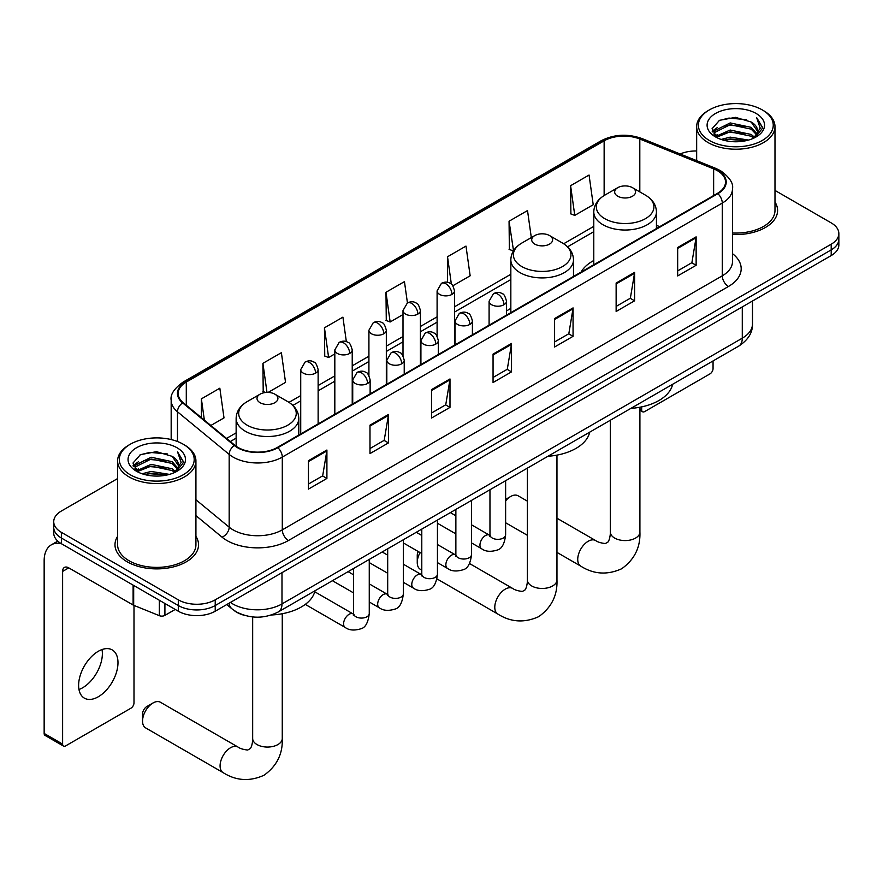 <?xml version="1.0" encoding="UTF-8"?>
<svg xmlns="http://www.w3.org/2000/svg" width="883" height="883" viewBox="0 0 883 883"><rect width="100%" height="100%" fill="white"/><g stroke="black" fill="none" stroke-linecap="round" stroke-linejoin="round"><path stroke-width="1.32" d="M510.838 308.41A46.126 26.633 0 0 0 506.5 311.059M593.784 260.518A46.126 26.633 0 0 0 581.124 272.063M244.613 615.385A26.104 15.077 180 0 1 234.072 610.451M117.605 478.564L61.38 511.025A26.104 15.077 0 0 0 53.731 521.676L53.731 533.056A26.104 15.077 0 0 0 61.38 543.707L178.3 611.213A26.104 15.077 0 0 0 215.22 611.213L831.201 255.573A26.104 15.077 0 0 0 838.85 244.922L838.85 239.238A26.104 15.077 0 0 1 831.201 249.889A26.104 15.077 0 0 0 838.85 239.238L838.85 233.553A26.104 15.077 0 0 0 831.201 222.891L774.987 190.43M53.731 521.676A26.104 15.077 0 0 0 61.38 532.339L178.3 599.844A26.104 15.077 0 0 0 215.22 599.844L215.22 605.528L831.201 249.889L215.22 605.528A26.104 15.077 0 0 1 178.3 605.528A26.104 15.077 0 0 0 215.22 605.528L215.22 611.213M61.38 532.339L61.38 538.023L178.3 605.528L61.38 538.023A26.104 15.077 0 0 1 53.731 527.372A26.104 15.077 0 0 0 61.38 538.023L61.38 543.707M117.605 536.378A41.777 24.117 0 0 0 114.989 544.778A41.777 24.117 0 0 0 127.229 561.831A41.777 24.117 0 0 0 172.748 567.052A41.777 24.117 0 0 0 198.532 544.778A41.777 24.117 0 0 0 195.927 536.378A41.777 24.117 0 0 1 198.532 544.778A41.777 24.117 0 0 1 172.748 567.052A41.777 24.117 0 0 1 127.229 561.831A41.777 24.117 0 0 1 114.989 544.778A41.777 24.117 0 0 1 117.605 536.378M717.36 170.662A27.848 16.082 180 0 1 725.517 182.03A27.848 16.082 180 0 1 717.36 193.399L277.372 447.427A27.848 16.082 180 0 1 234.867 445.286L183.167 402.648A27.848 16.082 180 0 1 178.134 393.432A27.848 16.082 180 0 1 186.291 382.063L604.138 140.816A27.848 16.082 180 0 1 639.811 139.017L713.641 168.863A27.848 16.082 180 0 1 717.36 170.662M717.857 170.386A28.543 16.479 0 0 0 714.038 168.532L640.208 138.686A28.543 16.479 0 0 0 603.652 140.529L185.794 381.776A28.543 16.479 0 0 0 182.604 402.88L234.304 445.507A28.543 16.479 0 0 0 277.869 447.714L717.857 193.686A28.543 16.479 0 0 0 717.857 170.386M308.454 460.683L308.454 489.105L326.909 478.443L326.909 450.021L308.454 460.683M308.454 484.061L322.67 475.849L326.831 450.97A6.965 4.018 -120 0 0 326.909 450.021M322.549 475.926L326.909 478.443M369.988 425.153L369.988 453.575L388.443 442.913L388.443 414.491L369.988 425.153M369.988 448.531L384.204 440.319L388.377 415.44A6.965 4.018 -120 0 0 388.443 414.491M384.083 440.396L388.443 442.913M431.522 389.624L431.522 418.045L449.988 407.394L449.988 378.962L431.522 389.624M431.522 413.001L445.738 404.8L449.911 379.911A6.965 4.018 -120 0 0 449.988 378.962M445.617 404.867L449.988 407.394M677.669 247.516L677.669 275.938L696.135 265.275L696.135 236.854L677.669 247.516M677.669 270.893L691.886 262.681L696.058 237.803A6.965 4.018 -120 0 0 696.135 236.854M691.764 262.759L696.135 265.275M616.135 283.046L616.135 311.467L634.59 300.805L634.59 272.383L616.135 283.046M616.135 306.423L630.352 298.211L634.524 273.322A6.965 4.018 -120 0 0 634.59 272.383M630.23 298.288L634.59 300.805M554.601 318.564L554.601 346.997L573.056 336.335L573.056 307.913L554.601 318.564M554.601 341.953L568.818 333.741L572.979 308.851A6.965 4.018 -120 0 0 573.056 307.913M568.685 333.807L573.056 336.335M493.056 354.094L493.056 382.516L511.522 371.864L511.522 343.443L493.056 354.094M493.056 377.471L507.284 369.271L511.445 344.381A6.965 4.018 -120 0 0 511.522 343.443M507.151 369.337L511.522 371.864M732.482 234.503A41.777 24.117 0 0 0 777.592 210.463A41.777 24.117 0 0 0 774.987 202.064A41.777 24.117 0 0 1 777.592 210.463A41.777 24.117 0 0 1 732.482 234.503M215.22 599.844L831.201 244.205A26.104 15.077 0 0 0 838.85 233.553M696.665 150.982A26.104 15.077 0 0 0 680.164 153.984M268.145 392.416L285.54 382.372L281.379 352.681L262.913 363.332L263.211 391.588M210.86 425.485L224.006 417.902L219.834 388.2L201.379 398.862L201.379 417.659M452.858 285.772L470.153 275.794L465.981 246.092L447.526 256.754L447.526 282.328M531.312 237.582L527.515 210.562L509.061 221.225L509.359 249.47M570.595 185.695L574.767 215.397L593.221 204.735L589.06 175.033L570.595 185.695L570.893 213.951M346.357 341.677L342.913 317.152L324.447 327.803L324.745 356.059M407.438 302.957L404.447 281.622L385.981 292.273L386.279 320.529M385.981 292.273L390.154 321.975L403.001 314.558M390.154 321.975L385.981 320.419M447.526 256.754L451.368 284.171M509.061 221.225L513.531 250.75M513.222 250.915L509.061 249.359M574.767 215.397L570.595 213.829M324.447 327.803L328.619 357.505L334.823 353.917M328.619 357.505L324.447 355.948M265.651 392.494L262.913 391.478M262.913 363.332L266.997 392.416M201.379 398.862L204.359 420.12M639.91 408.752L641.665 409.767A4.349 2.517 120 0 0 642.57 411.765A4.349 2.517 120 0 0 644.745 411.544L709.976 373.884A4.349 2.517 120 0 0 713.056 368.564L713.056 360.948M641.665 409.767L641.665 406.886M709.358 140.463A37.417 21.6 0 0 0 762.283 140.463A37.417 21.6 0 0 0 762.283 109.911L763.508 110.629A39.161 22.605 0 0 1 774.987 126.611A39.161 22.605 0 0 1 750.804 147.505A39.161 22.605 0 0 1 708.133 142.593A39.161 22.605 0 0 1 696.665 126.611A39.161 22.605 0 0 1 708.133 110.629L709.358 109.911A37.417 21.6 0 0 0 709.358 140.463M732.482 232.991A39.161 22.605 0 0 0 774.987 210.463L774.987 126.611M721.157 139.448L730.186 137.13L748.497 140.066M723.751 140.231L730.186 138.907L745.826 140.728L728.972 139.393L723.928 140.276M715.528 136.545L730.186 130.033L751.201 134.459L754.59 137.262M716.433 137.284L730.186 131.799L751.201 136.236L753.652 138.112M714.325 135.331L714.811 130.618L730.186 122.925L751.201 127.362L756.963 133.885M714.126 134.47L714.811 132.395L730.186 124.702L751.201 129.139L756.543 134.735M753.431 138.289A21.755 12.561 0 0 0 757.581 130.905A21.755 12.561 0 0 0 751.201 122.031L757.57 131.335M756.124 113.465A28.72 16.578 0 0 0 715.572 113.432A28.72 16.578 0 0 0 715.385 136.843A28.72 16.578 0 0 0 715.517 136.909A28.72 16.578 0 0 0 756.256 136.843A28.72 16.578 0 0 0 756.124 113.465M751.201 122.031L735.572 117.362L719.513 120.32L712.062 128.73L716.996 137.704M755.208 137.417L762.15 128.62L762.283 127.042L756.643 117.605L760.197 128.178L753.652 138.19M763.508 110.629L762.283 109.911A37.417 21.6 0 0 0 709.358 109.911M756.643 117.605L762.283 127.395M719.137 120.507L728.972 118.079L746.599 119.658M712.349 131.931L715.561 129.415M722.625 126.412L728.972 125.176L745.969 126.578M722.625 133.521L728.972 132.284L745.969 133.675M712.162 131.236L717.426 127.494M714.965 136.015L717.426 134.591M527.372 501.147L518.056 495.76A14.79 8.543 120 0 0 510.661 496.5L505.628 499.403L510.661 496.5A14.79 8.543 120 0 0 505.628 500.893M617.736 196.214A10.441 6.026 0 0 0 632.504 196.214A10.441 6.026 0 0 0 632.504 187.682L645.473 195.165A28.786 16.611 0 0 1 645.473 218.664A28.786 16.611 0 0 1 604.767 218.664A28.786 16.611 0 0 1 604.767 195.165C597.681 199.381 594.016 204.966 593.784 211.942A31.324 18.09 0 0 0 602.968 224.735A31.324 18.09 0 0 0 637.107 228.653A31.324 18.09 0 0 0 656.444 211.942C656.212 204.966 652.559 199.381 645.473 195.165L632.504 187.682A10.441 6.026 0 0 0 617.736 187.682A10.441 6.026 0 0 0 617.736 196.214M630.87 408.387A47.87 27.638 0 0 0 672.636 384.282M420.087 552.581A14.79 8.543 120 0 0 417.251 562.504L417.251 555.407A6.093 3.521 -60 0 1 418.288 551.544M417.251 562.504A14.79 8.543 120 0 0 420.308 569.281L421.787 570.131M534.778 244.105A10.441 6.026 0 0 0 549.546 244.105A10.441 6.026 0 0 0 549.546 235.573L562.515 243.057A28.786 16.611 0 0 1 562.515 266.556A28.786 16.611 0 0 1 521.82 266.556A28.786 16.611 0 0 1 521.82 243.057C514.723 247.273 511.069 252.858 510.838 259.834A31.324 18.09 0 0 0 520.01 272.626A31.324 18.09 0 0 0 554.16 276.545A31.324 18.09 0 0 0 573.497 259.834C573.266 252.858 569.601 247.273 562.515 243.057L549.546 235.573A10.441 6.026 0 0 0 534.778 235.573A10.441 6.026 0 0 0 534.778 244.105M547.924 456.279A47.87 27.638 0 0 0 589.678 432.173M142.549 721.102L142.549 713.994A6.093 3.521 -60 0 1 146.854 706.532L153.013 702.989A14.79 8.543 120 0 0 142.549 721.102A14.79 8.543 120 0 0 145.607 727.879L223.145 772.647A14.79 8.543 -60 0 1 220.882 760.782A14.79 8.543 -60 0 1 230.54 747.746A14.79 8.543 -60 0 1 237.946 747.018C239.977 748.53 243.233 749.546 247.704 750.042L250.408 748.475C252.284 745.793 252.891 739.59 252.67 738.508A14.79 8.543 180 0 0 257.008 744.557A14.79 8.543 180 0 0 277.924 744.557A14.79 8.543 180 0 0 282.262 738.508C282.891 753.828 276.821 766.058 264.05 775.23C249.734 781.709 236.103 780.848 223.145 772.647M260.077 402.703A10.441 6.026 0 0 0 274.856 402.703A10.441 6.026 0 0 0 274.856 394.171L287.814 401.655A28.786 16.611 0 0 1 287.814 425.153A28.786 16.611 0 0 1 247.119 425.153A28.786 16.611 0 0 1 247.119 401.655C240.033 405.871 236.368 411.456 236.136 418.432A31.324 18.09 0 0 0 245.308 431.224A31.324 18.09 0 0 0 279.458 435.142A31.324 18.09 0 0 0 298.796 418.432C298.564 411.456 294.9 405.871 287.814 401.655L274.856 394.171A10.441 6.026 0 0 0 260.077 394.171A10.441 6.026 0 0 0 260.077 402.703M271.423 614.987A47.87 27.638 0 0 0 314.988 590.771M237.946 747.018L160.408 702.25A14.79 8.543 120 0 0 153.013 702.989L146.854 706.532M102.02 649.557A27.848 16.082 -60 0 1 82.682 687.747A27.848 16.082 -60 0 1 78.962 689.491M98.3 696.764A27.848 16.082 120 0 0 116.49 672.228A27.848 16.082 120 0 0 112.229 649.91A27.848 16.082 120 0 0 98.3 651.29A27.848 16.082 120 0 0 80.11 675.826A27.848 16.082 120 0 0 84.382 698.144A27.848 16.082 120 0 0 98.3 696.764M164.911 603.486L164.911 615.385L175.22 609.436M61.082 543.542A34.812 20.099 -120 0 0 51.357 544.822A34.812 20.099 -120 0 0 44.15 560.76L44.15 733.431L62.616 744.093L62.616 571.422A8.698 5.022 60 0 1 64.415 567.438A8.698 5.022 60 0 1 68.764 567.868L133.112 605.021L133.112 585.12M62.616 744.093A4.349 2.517 120 0 0 63.51 746.08L45.055 735.418A4.349 2.517 -60 0 1 44.15 733.431M63.51 746.08A4.349 2.517 120 0 0 65.684 745.87L130.916 708.21A4.349 2.517 120 0 0 133.995 702.879L133.995 605.418M164.911 615.385A4.349 2.517 180 0 1 159.337 615.672L133.686 605.296A4.349 2.517 180 0 1 133.112 605.021M130.298 474.789A37.417 21.6 0 0 0 183.222 474.789A37.417 21.6 0 0 0 183.222 444.226L184.459 444.944A39.161 22.605 0 0 1 195.927 460.926A39.161 22.605 0 0 1 171.743 481.82A39.161 22.605 0 0 1 129.073 476.919A39.161 22.605 0 0 1 117.605 460.926A39.161 22.605 0 0 1 129.073 444.944L130.298 444.226A37.417 21.6 0 0 0 130.298 474.789M117.605 460.926L117.605 544.778A39.161 22.605 0 0 0 129.073 560.76A39.161 22.605 0 0 0 171.743 565.661A39.161 22.605 0 0 0 195.927 544.778L195.927 460.926M142.097 473.763L151.136 471.445L169.437 474.381M144.691 474.546L151.136 473.222L166.766 475.054M136.468 470.86L151.136 464.348L172.141 468.785L175.529 471.588M137.373 471.599L151.136 466.125L172.141 470.551L174.591 472.427M135.265 469.657L135.75 464.933L151.136 457.239L172.141 461.677L177.902 468.2M135.077 468.785L135.75 466.71L151.136 459.017L172.141 463.454L177.483 469.05M174.37 472.604A21.755 12.561 0 0 0 178.521 465.231A21.755 12.561 0 0 0 172.141 456.345L178.509 465.661M177.064 447.78A28.72 16.578 0 0 0 136.523 447.747A28.72 16.578 0 0 0 136.335 471.158A28.72 16.578 0 0 0 136.457 471.235A28.72 16.578 0 0 0 177.196 471.158A28.72 16.578 0 0 0 177.064 447.78M172.141 456.345L156.512 451.677L140.452 454.635L133.002 463.045L137.947 472.019M176.147 471.743L183.09 462.935L183.222 461.356L177.582 451.919L181.136 462.493L174.591 472.504M184.459 444.944L183.222 444.226A37.417 21.6 0 0 0 130.298 444.226M177.582 451.919L183.222 461.71M140.077 454.822L149.911 452.394L167.538 453.972M133.289 466.257L136.501 463.73M143.565 460.727L149.911 459.502L166.909 460.893M143.565 467.835L149.911 466.599L166.909 468.001M144.867 474.601L149.911 473.707L166.744 475.054M133.101 465.551L138.366 461.809M135.905 470.33L138.366 468.917M230.419 602.438A34.812 20.099 0 0 0 232.759 603.928A34.812 20.099 0 0 0 281.986 603.928L742.283 338.178A34.812 20.099 0 0 0 752.482 323.973C752.735 332.604 748.133 339.999 738.674 346.147L278.388 611.897A17.406 10.044 60 0 0 281.986 603.928L281.986 572.67M742.283 306.92L742.283 338.178A17.406 10.044 60 0 1 738.674 346.147M229.006 603.255A17.406 11.645 129.5 0 0 232.041 608.906L226.754 604.557M831.201 255.573L831.201 244.205M178.3 611.213L178.3 599.844M732.482 253.653A43.51 25.121 180 0 1 728.442 286.489L288.454 540.506A8.698 5.022 60 0 1 282.295 529.855L722.283 275.827A34.812 20.099 0 0 0 732.482 261.622L732.482 188.852A34.812 20.099 180 0 1 722.283 203.068A8.698 5.022 -120 0 0 717.857 193.686M288.454 540.506A43.51 25.121 180 0 1 226.909 540.506A43.51 25.121 180 0 1 222.041 537.162L195.927 515.628M234.304 445.507A8.698 5.817 129.5 0 0 229.172 454.403L229.172 527.173A34.812 20.099 0 0 0 233.068 529.855A34.812 20.099 0 0 0 282.295 529.855L282.295 457.096A34.812 20.099 180 0 1 229.172 454.403L177.472 411.776A34.812 20.099 180 0 1 171.17 400.253L171.17 439.568M732.482 188.852C733.641 183.421 729.645 177.351 720.484 170.662L715.903 168.443A8.698 4.073 112 0 0 714.038 168.532M715.903 168.443L642.073 138.587C627.658 133.488 613.972 134.227 601.025 140.816A8.698 5.022 60 0 1 603.652 140.529M185.794 381.776A8.698 5.022 -120 0 0 183.167 382.052C174.139 388.553 170.132 394.613 171.17 400.253M182.604 402.88A8.698 5.817 129.5 0 0 177.472 411.776L177.472 441.511M642.073 138.587A8.698 4.073 112 0 0 640.208 138.686M277.869 447.714A8.698 5.022 60 0 1 282.295 457.096L722.283 203.068L722.283 275.827A8.698 5.022 60 0 0 728.442 286.489M195.927 499.756L229.172 527.173A8.698 5.817 -50.5 0 1 222.041 537.162M186.291 382.063L186.291 405.22M713.641 168.863L713.641 195.551M639.811 139.017L639.811 191.898M659.756 226.666L656.444 225.331M604.138 140.816L604.138 195.54M593.784 226.379L563.674 243.763M510.838 274.271L454.502 306.798M437.096 316.842L420.407 326.478M403.001 336.522L386.324 346.158M368.917 356.213L352.229 365.838M334.823 375.893L318.134 385.529M300.728 395.573L288.973 402.361M236.136 432.869L226.534 438.409M493.056 354.999L511.445 344.381M554.601 319.469L572.979 308.851M616.135 283.94L634.524 273.322M677.669 248.41L696.058 237.803M431.522 390.529L449.911 379.911M369.988 426.059L388.377 415.44M308.454 461.577L326.831 450.97M639.91 407.24L639.91 532.03A14.79 8.543 180 0 1 635.583 538.067A14.79 8.543 180 0 1 614.656 538.067A14.79 8.543 180 0 1 610.319 532.03C610.55 533.1 609.932 539.303 608.056 541.985L605.352 543.553C600.881 543.056 597.625 542.041 595.595 540.528L556.963 518.222M639.91 532.03C640.539 547.339 634.469 559.579 621.698 568.74C607.383 575.219 593.751 574.358 580.793 566.158A14.79 8.543 -60 0 1 578.531 554.303A14.79 8.543 -60 0 1 588.199 541.257A14.79 8.543 -60 0 1 595.595 540.528M556.963 455.131L556.963 579.91A14.79 8.543 180 0 1 552.626 585.959A14.79 8.543 180 0 1 531.709 585.959A14.79 8.543 180 0 1 527.372 579.91C527.592 580.992 526.985 587.195 525.109 589.877L522.405 591.444C517.924 590.948 514.679 589.932 512.637 588.42L469.48 563.509M556.963 579.91C557.592 595.23 551.522 607.46 538.751 616.632C524.436 623.111 510.793 622.25 497.846 614.049A14.79 8.543 -60 0 1 495.584 602.195A14.79 8.543 -60 0 1 505.242 589.149A14.79 8.543 -60 0 1 512.637 588.42M503.95 304.745A8.698 5.022 0 0 0 506.5 301.191C505.12 296.158 503.74 293.697 502.372 293.785C499.855 292.019 496.875 291.975 493.442 293.664A8.698 5.022 60 0 1 497.802 294.094A8.698 5.022 -120 0 1 503.95 304.745A8.698 5.022 0 0 1 491.643 304.745A8.698 5.022 0 0 1 489.094 301.191L493.442 293.664M471.544 542.924L481.577 548.718A7.837 4.525 -60 0 1 480.374 542.438A7.837 4.525 -60 0 1 485.495 535.539A7.837 4.525 -60 0 1 485.838 535.352A7.837 4.525 -60 0 1 489.403 535.153L471.544 524.833M490.418 535.937L489.712 536.522L489.966 534.833A7.837 4.525 -0 0 0 492.261 538.023A7.837 4.525 -0 0 0 502.979 538.222A7.837 4.525 -0 0 0 505.628 534.833C504.557 543.928 501.743 549.005 497.184 550.065C490.639 552.063 485.429 551.61 481.577 548.718M469.855 324.425A8.698 5.022 0 0 0 472.405 320.882C471.025 315.849 469.657 313.377 468.277 313.476C465.76 311.699 462.78 311.655 459.359 313.344A8.698 5.022 60 0 1 463.707 313.774A8.698 5.022 -120 0 1 469.855 324.425A8.698 5.022 0 0 1 457.549 324.425A8.698 5.022 0 0 1 454.999 320.882L459.359 313.344M437.449 562.603L447.482 568.398A7.837 4.525 -60 0 1 446.279 562.129A7.837 4.525 -60 0 1 451.401 555.219A7.837 4.525 -60 0 1 451.743 555.032A7.837 4.525 -60 0 1 455.319 554.833L437.449 544.524M456.323 555.628L455.628 556.202L455.871 554.513A7.837 4.525 -0 0 0 458.167 557.714A7.837 4.525 -0 0 0 468.884 557.901A7.837 4.525 -0 0 0 471.544 554.513C470.462 563.608 467.648 568.685 463.089 569.756C456.544 571.742 451.345 571.29 447.482 568.398M435.772 344.116A8.698 5.022 0 0 0 438.321 340.562C436.942 335.529 435.562 333.057 434.193 333.156C431.666 331.379 428.696 331.335 425.264 333.023A8.698 5.022 60 0 1 429.613 333.454A8.698 5.022 -120 0 1 435.772 344.116A8.698 5.022 0 0 1 423.465 344.116A8.698 5.022 0 0 1 420.915 340.562L425.264 333.023M403.354 582.294L413.387 588.078A7.837 4.525 -60 0 1 412.195 581.809A7.837 4.525 -60 0 1 417.306 574.91A7.837 4.525 -60 0 1 417.659 574.712A7.837 4.525 -60 0 1 421.224 574.513L403.354 564.204M422.229 575.308L421.533 575.882L421.787 574.193A7.837 4.525 -0 0 0 424.072 577.394A7.837 4.525 -0 0 0 434.8 577.581A7.837 4.525 -0 0 0 437.449 574.193C436.379 583.288 433.553 588.365 428.995 589.436C422.449 591.422 417.251 590.97 413.387 588.078M401.677 363.796A8.698 5.022 0 0 0 404.226 360.242C402.847 355.209 401.467 352.747 400.098 352.836C397.571 351.059 394.602 351.015 391.169 352.703A8.698 5.022 60 0 1 395.529 353.134A8.698 5.022 -120 0 1 401.677 363.796A8.698 5.022 0 0 1 389.37 363.796A8.698 5.022 0 0 1 386.82 360.242L391.169 352.703M369.26 601.974L379.304 607.769A7.837 4.525 -60 0 1 378.101 601.489A7.837 4.525 -60 0 1 383.222 594.59A7.837 4.525 -60 0 1 383.564 594.402A7.837 4.525 -60 0 1 387.129 594.204L369.26 583.884M388.145 594.987L387.438 595.572L387.692 593.873A7.837 4.525 -0 0 0 389.988 597.074A7.837 4.525 -0 0 0 400.705 597.272A7.837 4.525 -0 0 0 403.354 593.873C402.284 602.968 399.469 608.056 394.911 609.115C388.365 611.102 383.156 610.661 379.304 607.769M367.582 383.476A8.698 5.022 0 0 0 370.132 379.922C368.752 374.889 367.383 372.427 366.004 372.516C363.487 370.75 360.507 370.705 357.085 372.383A8.698 5.022 60 0 1 361.434 372.814A8.698 5.022 -120 0 1 367.582 383.476A8.698 5.022 0 0 1 355.275 383.476A8.698 5.022 0 0 1 352.725 379.922L357.085 372.383M305.275 604.391L345.209 627.449A7.837 4.525 -60 0 1 344.006 621.168A7.837 4.525 -60 0 1 349.127 614.27A7.837 4.525 -60 0 1 349.469 614.082A7.837 4.525 -60 0 1 353.045 613.884L314.745 591.765M354.05 614.667L353.355 615.252L353.597 613.564A7.837 4.525 -0 0 0 355.893 616.753A7.837 4.525 -0 0 0 366.611 616.952A7.837 4.525 -0 0 0 369.26 613.564C368.189 622.658 365.374 627.736 360.816 628.795C354.271 630.793 349.072 630.341 345.209 627.449M451.953 294.414A8.698 5.022 0 0 0 454.502 290.86C453.122 285.827 451.743 283.355 450.374 283.454C447.847 281.677 444.877 281.633 441.445 283.322A8.698 5.022 60 0 1 445.805 283.752A8.698 5.022 -120 0 1 451.953 294.414A8.698 5.022 0 0 1 439.646 294.414A8.698 5.022 0 0 1 437.096 290.86L441.445 283.322M417.858 314.094A8.698 5.022 0 0 0 420.407 310.54C419.028 305.507 417.659 303.035 416.279 303.134C413.763 301.357 410.783 301.313 407.361 303.001A8.698 5.022 60 0 1 411.71 303.432A8.698 5.022 -120 0 1 417.858 314.094A8.698 5.022 0 0 1 405.551 314.094A8.698 5.022 0 0 1 403.001 310.54L407.361 303.001M383.774 333.774A8.698 5.022 0 0 0 386.324 330.22C384.944 325.187 383.564 322.725 382.184 322.814C379.668 321.037 376.699 320.993 373.266 322.681A8.698 5.022 60 0 1 377.615 323.112A8.698 5.022 -120 0 1 383.774 333.774A8.698 5.022 0 0 1 371.467 333.774A8.698 5.022 0 0 1 368.917 330.22L373.266 322.681M349.679 353.454A8.698 5.022 0 0 0 352.229 349.9C350.849 344.867 349.469 342.405 348.101 342.505C345.573 340.728 342.604 340.683 339.171 342.372A8.698 5.022 60 0 1 343.52 342.803A8.698 5.022 -120 0 1 349.679 353.454A8.698 5.022 0 0 1 337.372 353.454A8.698 5.022 0 0 1 334.823 349.9L339.171 342.372M315.584 373.134A8.698 5.022 0 0 0 318.134 369.591C316.754 364.558 315.386 362.085 314.006 362.185C311.489 360.407 308.509 360.363 305.088 362.052A8.698 5.022 60 0 1 309.436 362.483A8.698 5.022 -120 0 1 315.584 373.134A8.698 5.022 0 0 1 303.277 373.134A8.698 5.022 0 0 1 300.728 369.591L305.088 362.052M62.616 571.422L68.764 567.868M133.686 585.462L133.686 605.296M159.337 615.672L159.337 600.263M278.388 611.897C264.381 618.939 250.375 618.939 236.368 611.897L232.041 608.906M752.482 323.973L752.482 301.026M601.025 140.816L183.167 382.052M593.784 231.677L567.57 246.81M510.838 279.569L454.502 312.096M437.096 322.14L420.407 331.776M403.001 341.82L386.324 351.456M368.917 361.511L352.229 371.136M334.823 381.191L318.134 390.827M300.728 400.871L292.869 405.407M236.136 438.167L230.32 441.522M642.57 411.765L639.91 410.231M714.06 135.033L714.06 133.587M696.665 160.662L696.665 126.611M580.793 566.158L556.963 552.394M527.372 535.308L505.628 522.758M656.444 228.576L656.444 211.942M593.784 264.745L593.784 211.942M617.736 187.682L604.767 195.165M610.319 420.253L610.319 532.03M497.846 614.049L436.953 578.884M573.497 276.467L573.497 259.834M510.838 312.637L510.838 259.834M534.778 235.573L521.82 243.057M527.372 468.145L527.372 579.91M282.262 613.729L282.262 738.508M298.796 435.054L298.796 418.432M236.136 446.246L236.136 418.432M260.077 394.171L247.119 401.655M252.67 616.941L252.67 738.508M505.628 480.694L505.628 534.833M506.5 315.143L506.5 301.191M455.871 533.884L437.449 523.244M489.966 489.745L489.966 534.833M489.094 325.187L489.094 301.191M455.871 515.793L450.363 512.604M471.544 500.385L471.544 554.513M472.405 334.823L472.405 320.882M421.787 553.564L403.354 542.924M455.871 509.425L455.871 554.513M454.999 344.878L454.999 320.882M421.787 535.473L416.268 532.294M437.449 520.065L437.449 574.193M438.321 354.502L438.321 340.562M387.692 573.244L369.26 562.603M421.787 529.105L421.787 574.193M420.915 364.558L420.915 340.562M387.692 555.153L382.173 551.974M403.354 539.745L403.354 593.873M404.226 374.193L404.226 360.242M353.597 592.923L332.416 580.705M387.692 548.784L387.692 593.873M386.82 384.237L386.82 360.242M353.597 574.844L348.09 571.654M369.26 559.425L369.26 613.564M370.132 393.873L370.132 379.922M353.597 568.475L353.597 613.564M352.725 403.917L352.725 379.922M454.502 345.165L454.502 290.86M437.096 336.114L437.096 290.86M420.407 364.845L420.407 310.54M403.001 355.794L403.001 310.54M386.324 384.524L386.324 330.22M368.917 375.485L368.917 330.22M352.229 404.215L352.229 349.9M334.823 414.259L334.823 349.9M318.134 423.895L318.134 369.591M300.728 433.939L300.728 369.591M51.357 544.822L57.781 541.113M135.011 469.348L135.011 467.902"/></g></svg>
